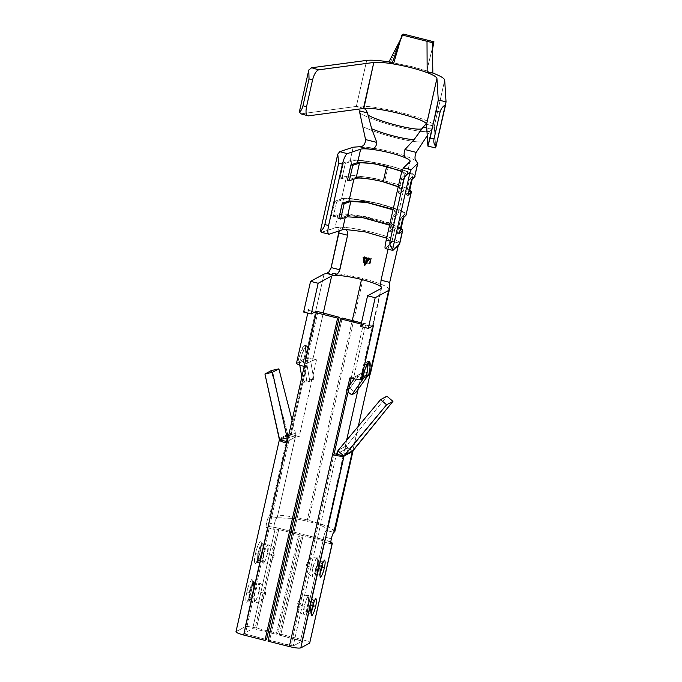 <?xml version="1.0" encoding="UTF-8"?>
<svg xmlns="http://www.w3.org/2000/svg" width="682" height="682" viewBox="0 0 682 682"><rect width="100%" height="100%" fill="white"/><g stroke="black" fill="none" stroke-linecap="round" stroke-linejoin="round"><path stroke-width="0.51" stroke-dasharray="3.41 2.56" d="M404.972 174.626L401.937 171.591L404.972 174.626L401.51 189.971L404.972 174.626L401.749 177.738L404.972 174.626M394.793 228.802C397.478 227.618 390.863 224.676 374.93 219.988C357.334 216.194 347.53 214.975 345.501 216.33L345.228 217.541L345.501 216.33C347.53 214.975 357.334 216.194 374.93 219.988C390.863 224.676 397.478 227.618 394.793 228.802L391.57 231.914L389.644 231.454L392.866 228.342L389.567 225.179L393.054 228.018L396.319 212.997L393.105 216.109L396.319 212.997L392.866 228.342L389.644 231.454L393.105 216.109L395.031 216.569L393.105 216.109L389.644 231.454L391.57 231.914L395.031 216.569L398.245 213.457L393.139 209.348L398.459 213.108L403.437 190.44L400.215 193.552L403.676 178.207L406.898 175.095L409.916 161.66L406.898 175.095L402.099 171.114L407.103 174.745L403.676 178.207L400.215 193.552L398.297 193.083L401.51 189.971L398.22 186.817L401.698 189.656L398.297 193.083L401.749 177.738L398.297 193.083L400.215 193.552L403.437 190.44L398.245 213.457L395.031 216.569L391.57 231.914L394.793 228.802L391.766 242.238L385.33 248.461L391.766 242.238L394.997 228.461L391.971 241.888M352.006 161.131C354.921 159.486 374.094 161.864 388.22 165.632L384.767 180.977C370.633 177.218 351.46 174.831 348.545 176.476L352.006 161.131L348.545 176.476L341.861 178.71L339.994 178.215L346.678 175.982L341.494 199.008L334.802 201.241L331.341 216.586L338.033 214.353L335.007 227.779L321.631 232.247L336.925 227.396L335.007 227.779L338.033 214.353L346.03 213.918L365.22 216.586L388.646 222.63L401.195 228.086L388.646 222.63L365.22 216.586L346.03 213.918L338.033 214.353L331.341 216.586L334.802 201.241L336.669 201.736L333.208 217.081L331.341 216.586L333.208 217.081L336.669 201.736L343.361 199.502C345.851 197.831 357.922 199.332 379.576 204.003C399.183 209.775 407.333 213.389 404.025 214.856L400.803 217.967L402.73 218.428L400.803 217.967L397.35 233.312L400.803 217.967L404.025 214.856L403.352 217.822L404.025 214.856C407.333 213.389 399.183 209.775 379.576 204.003C357.922 199.332 345.851 197.831 343.361 199.502L339.9 214.847L343.361 199.502L336.669 201.736L334.802 201.241L341.494 199.008L346.678 175.982L354.683 175.547L373.864 178.224L397.291 184.259L409.848 189.715L397.291 184.259L373.864 178.224L354.683 175.547L346.678 175.982L339.994 178.215L343.447 162.87L339.994 178.215L341.861 178.71L345.314 163.365L341.861 178.71L348.545 176.476C351.46 174.831 370.633 177.218 384.767 180.977L388.22 165.632C402.832 169.136 415.773 174.882 412.67 176.485L411.996 179.46L412.67 176.485L409.447 179.596L405.995 194.941L408.586 192.435L405.995 194.941L409.447 179.596L411.374 180.057L409.447 179.596L412.67 176.485C415.773 174.882 402.832 169.136 388.22 165.632C374.094 161.864 354.921 159.486 352.006 161.131L345.314 163.365L352.006 161.131M286.969 441.672L243.738 633.51L266.568 639.554L245.281 634.166L288.512 442.328L286.926 443.181L288.512 442.328L245.281 634.166L243.772 633.467L252.664 628.676L275.144 528.917L274.19 529.428C273.559 529.454 273.593 527.749 274.3 524.322C275.153 520.809 275.988 518.678 276.781 517.919C275.988 518.678 275.153 520.809 274.3 524.322L266.696 522.395C267.549 518.883 268.384 516.751 269.185 515.993L277.182 517.706L295.34 437.136L287.003 441.629L288.512 442.328L287.003 441.629L243.772 633.467L287.003 441.629L295.34 437.136L277.182 517.706L293.874 518.397L276.781 517.919L269.185 515.993C268.384 516.751 267.549 518.883 266.696 522.395C265.989 525.822 265.954 527.527 266.585 527.51L267.54 526.99L245.06 626.749L235.972 631.762M323.609 541.934L331.213 543.861L323.609 541.934C322.978 541.96 323.012 540.255 323.72 536.828L331.324 538.746L323.72 536.828C324.572 533.315 325.408 531.184 326.209 530.426L333.813 532.352L326.209 530.426C325.408 531.184 324.572 533.315 323.72 536.828C323.012 540.255 322.978 541.96 323.609 541.934L324.564 541.423L302.083 641.182L293.192 645.973L290.899 645.709L334.129 453.871L290.899 645.709L269.612 640.321L268.017 641.174L269.612 640.321L342.236 318.034L269.612 640.321L293.192 645.973L336.431 454.135L293.192 645.973L302.083 641.182L279.288 635.095L280.882 634.243L302.169 639.631C307.77 641.148 310.276 642.308 309.688 643.1C310.276 642.308 307.77 641.148 302.169 639.631L280.882 634.243L279.288 635.095L301.768 535.344L323.063 540.732L324.564 541.423L323.447 541.968L331.051 543.895M381.247 287.045L381.46 287.335C379.559 285.067 372.909 282.442 361.528 279.458C349.875 276.619 340.847 275.272 334.444 275.434L334.845 275.417M352.262 320.566L307.053 521.176C319.508 524.143 330.258 529.113 326.601 530.212L345.28 449.054L326.601 530.212C330.258 529.113 319.508 524.143 307.053 521.176L352.262 320.566M344.76 449.643L352.364 451.561L344.76 449.643L346.72 445.61L338.417 450.094L346.72 445.61L386.916 396.208L346.72 445.61L344.76 449.643L336.431 454.135L344.76 449.643L346.601 440.291L326.601 530.212M358.084 389.337L381.076 288.495L362.133 371.358L370.215 373.395L370.335 374.068L370.215 373.395L369.925 374.657L370.215 373.395L362.133 371.358L358.084 389.337M381.596 287.932L362.568 372.338L360.147 373.932L362.057 372.909M326.55 273.439C334.581 272.919 346.763 274.641 363.114 278.606L308.639 520.323C292.953 516.112 271.47 513.614 269.578 515.78L287.736 435.21L291.146 434.502L308.443 357.769L305.033 358.476L324.052 274.062L305.033 358.476L308.443 357.769L316.516 359.806L312.629 360.403L310.728 361.426L305.025 359.985L305.937 359.491L304.036 359.013L305.033 358.476L304.036 359.013C305.178 354.452 306.627 344.316 304.325 345.373C301.921 346.857 298.571 358.016 297.684 362.432L299.586 362.918L301.06 362.125L306.764 363.566L304.3 364.896L305.8 365.586L304.215 366.447L305.8 365.586L304.3 364.896L316.405 311.18L304.3 364.896L312.629 360.403L316.516 359.806L299.228 436.548L295.34 437.136L299.228 436.548L291.146 434.502L287.736 435.21L269.578 515.78C271.47 513.614 292.953 516.112 308.639 520.323L363.114 278.606C346.763 274.641 334.581 272.919 326.55 273.439M416.404 161.08C412.201 158.241 403.949 155.206 391.647 151.992C378.945 148.855 368.28 147.09 359.636 146.707C368.28 147.09 378.945 148.855 391.647 151.992C403.949 155.206 412.201 158.241 416.404 161.08M362.526 126.443C377.581 134.175 414.366 143.484 423.326 141.83C414.366 143.484 377.581 134.175 362.526 126.443M406.77 158.437L407.239 158.684M430.052 130.884L427.247 135.692L430.052 130.884C424.494 134.925 374 122.146 359.994 113.152C374 122.146 424.494 134.925 430.052 130.884L431.399 129.086L430.052 130.884M364.256 108.481L356.354 106.486C357.564 106.869 358.57 108.319 359.346 110.851C358.57 108.319 357.564 106.869 356.354 106.486L356.336 106.435C372.108 103.681 435.568 119.742 434.323 126.17L431.399 129.086L426.77 127.909L431.399 129.086L433.829 126.4M435.679 147.934L434.323 126.17L444.698 80.126L434.323 126.17C435.568 119.742 372.108 103.681 356.336 106.435L366.711 60.391L356.336 106.435L301.239 113.8L308.324 115.863L301.239 113.8L356.336 106.435L364.81 108.719M389.362 289.33C387.777 286.38 379.022 282.8 363.114 278.606C379.022 282.8 387.777 286.38 389.362 289.33M337.692 227.575L344.845 229.399L336.942 227.404L338.468 228.393L339.125 231.258L338.468 228.393L336.951 227.404C350.181 225.452 399.857 238.018 399.703 243.286L398.356 245.196L399.703 243.286C399.857 238.018 350.181 225.452 336.951 227.404L336.925 227.396M364.307 256.62L363.003 262.391L370.045 264.173L371.332 258.469L370.045 264.173L363.003 262.391L365.271 262.297L369.456 263.354L370.045 264.173L369.533 263.917L370.667 260.916L370.676 258.853L369.533 263.917L370.676 258.853L370.667 260.916L369.908 261.351L369.456 263.354L365.271 262.297L365.723 260.294L369.908 261.351L365.723 260.294L364.964 259.467L363.83 262.476L364.972 257.412L364.964 259.467L364.921 257.174L364.307 256.62L364.972 257.412L364.478 259.62L363.83 262.476L363.003 262.391L364.316 256.654M371.323 258.469L364.299 256.696L371.323 258.469M391.383 241.206L399.72 243.286L399.464 244.088L399.737 243.295L391.383 241.206L389.354 244.054L388.049 249.237L389.354 244.054L390.701 241.76L391.792 241.283L386.643 238.171L391.792 241.283L391.766 242.238M362.321 378.783L360.411 378.305L362.722 377.061L361.886 377.521L362.568 377.692L356.183 376.072L353.719 377.402L365.825 323.686L363.532 323.421L365.825 323.686L353.719 377.402L351.426 377.137L363.532 323.421L361.469 322.901L363.532 323.421L351.426 377.137L349.832 377.99L351.426 377.137L353.719 377.402L360.147 373.932L349.849 388.305L345.876 390.445L348.059 392.073L345.876 390.445L349.593 385.262L345.876 390.445L349.849 388.305L355.689 392.679L349.849 388.305L360.147 373.932L365.85 375.373L360.147 373.932L356.183 376.072L361.886 377.521L360.411 378.305L362.312 378.791M407.486 158.812C403.727 156.851 397.913 154.865 390.061 152.845M345.501 216.33L338.809 218.564L345.501 216.33M353.873 179.178L354.146 177.968L347.462 180.201L354.146 177.968L353.873 179.178M414.596 176.945C418.109 175.393 409.456 171.549 388.621 165.419C365.62 160.458 352.79 158.863 350.139 160.637L353.165 147.21L350.139 160.637L343.447 162.87L345.314 163.365L343.447 162.87L350.139 160.637C352.79 158.863 365.62 160.458 388.621 165.419C409.456 171.549 418.109 175.393 414.596 176.945M403.437 190.44C406.122 189.246 399.507 186.314 383.574 181.625C365.987 177.832 356.175 176.612 354.146 177.968C356.175 176.612 365.987 177.832 383.574 181.625C399.507 186.314 406.122 189.246 403.437 190.44L398.459 213.108M405.943 215.316C409.464 213.764 400.803 209.92 379.976 203.79C356.967 198.82 344.146 197.234 341.494 199.008C344.146 197.234 356.967 198.82 379.976 203.79C400.803 209.92 409.464 213.764 405.943 215.316M308.605 309.483L308.801 309.253C308.145 309.901 310.029 310.89 314.462 312.228C310.029 310.89 308.145 309.901 308.801 309.253L296.696 362.969L297.684 362.432L296.5 363.191M279.407 439.702L236.168 631.549L279.407 439.702L287.736 435.21L295.34 437.136L295.289 432.593L288.486 436.267L295.289 432.593L292.101 420.214L295.468 433.462L295.34 437.136L287.736 435.21L279.407 439.702M255.528 553.699C254.164 559.214 254.096 562.616 255.315 563.92C257.54 560.757 259.194 556.495 260.285 551.124C261.649 545.609 261.718 542.207 260.498 540.903C258.273 544.066 256.62 548.328 255.528 553.699C256.62 548.328 258.273 544.066 260.498 540.903C261.718 542.207 261.649 545.609 260.285 551.124C259.194 556.495 257.54 560.757 255.315 563.92C254.096 562.616 254.164 559.214 255.528 553.699L257.822 553.963L259.706 547.484L262.246 543.247L261.794 551.823L259.919 558.302L257.37 562.539L257.822 553.963L258.572 554.151L258.12 562.727L260.669 558.49L262.544 552.011L262.996 543.443L260.456 547.672L258.572 554.151L257.822 553.963L257.37 562.539L259.919 558.302L261.794 551.823L262.246 543.247L259.706 547.484L257.822 553.963L255.528 553.699M246.884 592.061C245.52 597.577 245.452 600.987 246.671 602.291C248.896 599.128 250.55 594.866 251.641 589.495C253.005 583.98 253.073 580.57 251.854 579.265C249.629 582.428 247.975 586.699 246.884 592.061C247.975 586.699 249.629 582.428 251.854 579.265C253.073 580.57 253.005 583.98 251.641 589.495C250.55 594.866 248.896 599.128 246.671 602.291C245.452 600.987 245.52 597.577 246.884 592.061L249.177 592.334L251.053 585.855L253.602 581.618L253.15 590.186L251.266 596.673L248.725 600.902L249.177 592.334L249.927 592.522L249.476 601.089L252.016 596.861L253.9 590.382L254.352 581.806L251.803 586.043L249.927 592.522L249.177 592.334L248.725 600.902L251.266 596.673L253.15 590.186L253.602 581.618L251.053 585.855L249.177 592.334L246.884 592.061M267.497 553.264C266.585 557.74 265.204 561.295 263.346 563.929C262.331 562.846 262.391 559.999 263.525 555.404C264.437 550.937 265.818 547.382 267.676 544.748C268.691 545.83 268.631 548.669 267.497 553.264L267.983 544.705L265.426 548.857L263.525 555.404L263.107 563.988L265.648 559.675L267.497 553.264C272.399 554.688 274.531 555.745 273.891 556.444L273.891 556.444C274.531 555.745 272.399 554.688 267.497 553.264M258.845 591.635C257.941 596.111 256.56 599.657 254.701 602.291C253.687 601.209 253.747 598.37 254.88 593.775C255.793 589.299 257.174 585.744 259.024 583.11C260.047 584.193 259.987 587.04 258.845 591.635L259.339 583.067L256.782 587.228L254.88 593.775L254.463 602.351L256.995 598.046L258.845 591.635C263.755 593.05 265.886 594.107 265.247 594.815L265.247 594.815C265.886 594.107 263.755 593.05 258.845 591.635M312.944 567.91C311.81 572.505 311.751 575.352 312.774 576.435C314.624 573.801 316.005 570.246 316.917 565.77C318.051 561.175 318.11 558.336 317.096 557.254C315.237 559.888 313.856 563.443 312.944 567.91L314.803 561.499L317.335 557.194L316.917 565.77L315.016 572.317L312.458 576.478L312.944 567.91C308.042 566.495 305.911 565.438 306.55 564.73L306.55 564.73C305.911 565.438 308.042 566.495 312.944 567.91M304.3 606.281C303.166 610.876 303.106 613.715 304.121 614.806C305.979 612.172 307.36 608.617 308.273 604.141C309.406 599.546 309.466 596.707 308.452 595.616C306.593 598.25 305.212 601.805 304.3 606.281L306.15 599.87L308.69 595.565L308.273 604.141L306.371 610.688L303.814 614.84L304.3 606.281C299.398 604.866 297.267 603.8 297.906 603.101L297.906 603.101C297.267 603.8 299.398 604.866 304.3 606.281M373.429 325.612C372.048 326.073 368.868 325.774 363.881 324.734L361.937 324.274L361.409 326.661L361.937 324.274L361.204 324.086L363.881 324.734L360.667 326.473L363.881 324.734C368.868 325.774 372.048 326.073 373.429 325.612M351.426 377.137L351.162 378.314L351.426 377.137M316.363 311.222L304.3 364.896M317.906 311.879L305.8 365.586L317.906 311.879M288.512 442.328L305.8 365.586L288.512 442.328M296.696 362.969L308.801 309.253L303.643 312.041L308.801 309.253M358.289 426.301L353.029 450.418L344.845 448.091L352.918 450.129L358.289 426.301M334.888 531.397L327.624 526.342L308.639 520.323L325.621 525.541L334.589 530.434M323.259 313.234L312.629 360.403L323.259 313.234M295.621 518.704L307.053 521.176L295.621 518.704M236.168 631.549L245.06 626.749C246.858 626.255 250.686 626.698 256.551 628.088L277.838 633.467L276.253 634.328L269.927 632.726L276.253 634.328L277.838 633.467L256.551 628.088C250.686 626.698 246.858 626.255 245.06 626.749L267.54 526.99L266.423 527.536L274.19 529.428L266.585 527.51C265.954 527.527 265.989 525.822 266.696 522.395L274.3 524.322C273.593 527.749 273.559 529.454 274.19 529.428L275.144 528.917L277.438 529.181L290.685 532.531L277.438 529.181L254.957 628.94L252.664 628.676L243.772 633.467M268.205 632.291L254.957 628.94L268.205 632.291M330.796 541.892L303.362 534.483L301.768 535.344L303.362 534.483L280.882 634.243L303.362 534.483L324.649 539.871L302.169 639.631L324.649 539.871L330.796 541.892M292.408 532.974L298.733 534.569L300.319 533.716L292.672 531.781L300.319 533.716L277.838 633.467L300.319 533.716L298.733 534.569L276.253 634.328L298.733 534.569L292.408 532.974M290.95 531.346L279.032 528.328C273.167 526.947 269.339 526.504 267.54 526.99C269.339 526.504 273.167 526.947 279.032 528.328L256.551 628.088L279.032 528.328L290.95 531.346M266.585 527.51L274.19 529.428M252.664 628.676L254.957 628.94L277.438 529.181L275.144 528.917L252.664 628.676M324.564 541.423L323.063 540.732L300.583 640.483L302.083 641.182L324.606 541.38L302.083 641.182M279.288 635.095L300.583 640.483L323.063 540.732L301.768 535.344L279.288 635.095M329.099 234.224L321.631 232.247L329.099 234.224M393.028 250.311L385.33 248.461L393.028 250.311M432.439 47.876L426.744 70.885L412.252 66.725L388.919 61.909L412.252 66.725L432.84 73.025L426.744 70.885L432.78 46.521M434.323 126.17L426.531 124.32L434.323 126.17L435.653 147.815L427.887 146.119L435.696 147.943M401.059 37.996L402.175 34.833L401.059 37.996M403.292 34.228L400.47 39.667L403.292 34.228M390.479 62.156L403.531 34.1L390.479 62.156M356.183 376.072L354.137 378.928L356.183 376.072M346.209 446.301L352.202 451.433L346.209 446.301M343.873 455.926L344.436 455.244M308.443 357.769L291.146 434.502L299.228 436.548L316.516 359.806L308.443 357.769M306.712 380.283L303.123 359.499L310.728 361.426L313.797 379.175L306.712 380.283L302.748 382.423L309.824 381.323L306.764 363.566L299.159 361.648L299.756 365.109L299.159 361.648L303.123 359.499L306.712 380.283L313.797 379.175L310.728 361.426L306.764 363.566L309.824 381.323L313.797 379.175L309.824 381.323L302.748 382.423L301.819 377.078L302.748 382.423L306.712 380.283M287.727 434.298L287.736 435.21L287.727 434.298L279.407 438.79L287.719 434.306L287.94 435.167L295.468 433.462L287.94 435.167L271.291 370.573L287.719 434.306M300.583 113.749L301.239 113.8M399.268 233.773L397.35 233.312L399.942 230.797L397.35 233.312L399.268 233.773M403.556 217.626L404.025 214.856M398.689 227.336L400.564 230.201C403.872 228.734 395.722 225.12 376.114 219.348C354.47 214.677 342.398 213.176 339.9 214.847L333.208 217.081L339.9 214.847L362.833 216.441L397.725 226.774M396.319 212.997L393.028 209.834L396.319 212.997M412.201 179.264L412.67 176.485M409.209 191.83C412.312 190.227 399.371 184.49 384.767 180.977C399.371 184.49 412.312 190.227 409.209 191.83M407.921 195.41L405.995 194.941L407.921 195.41M403.676 178.207L401.749 177.738L403.676 178.207M249.927 592.522C250.84 588.046 252.221 584.491 254.071 581.857C255.094 582.939 255.034 585.787 253.9 590.382C252.988 594.857 251.607 598.404 249.748 601.038C248.734 599.955 248.794 597.117 249.927 592.522M258.572 554.151C259.484 549.675 260.865 546.129 262.723 543.494C263.738 544.577 263.678 547.416 262.544 552.011C261.632 556.486 260.251 560.041 258.393 562.676C257.378 561.593 257.438 558.746 258.572 554.151M309.892 605.019L306.789 612.521L307.113 606.52L310.208 599.018L309.892 605.019L313.379 605.906L309.892 605.019C310.685 601.805 310.728 599.819 310.012 599.06C308.716 600.902 307.744 603.391 307.113 606.52C306.32 609.734 306.278 611.728 306.985 612.487C308.281 610.637 309.253 608.156 309.892 605.019M314.027 601.78L313.694 599.904L310.6 607.406L310.276 613.399L311.461 611.907L310.276 613.399L310.6 607.406L313.694 599.904L314.027 601.78M318.537 566.657L315.442 574.15L315.757 568.149L318.852 560.655L318.537 566.657L322.023 567.535L318.537 566.657C319.329 563.434 319.372 561.448 318.656 560.689C317.36 562.531 316.397 565.02 315.757 568.149C314.965 571.371 314.922 573.357 315.63 574.116C316.934 572.275 317.897 569.785 318.537 566.657M322.671 563.409L322.339 561.533L319.244 569.035L318.929 575.037L320.105 573.545L318.929 575.037L319.244 569.035L322.339 561.533L322.671 563.409M303.123 359.499L299.159 361.648L301.06 362.125L305.025 359.985L303.123 359.499M297.684 362.432L300.694 352.065L304.769 345.297L305.417 350.846L304.036 359.013L305.937 359.491L307.318 351.324L306.67 345.774L302.595 352.551L299.586 362.918L297.684 362.432M299.586 362.918C300.472 358.493 303.822 347.334 306.227 345.859C308.528 344.802 307.079 354.93 305.937 359.491L299.586 362.918M364.495 365.245L360.42 378.305L363.421 367.939L367.496 361.17L368.178 362.474M371.136 258.401L370.676 258.853L371.349 258.401M364.299 256.696L364.972 256.85M365.757 257.506L369.917 258.521L365.731 257.464L369.917 258.521L366.745 262.826L365.228 263.644L366.745 262.826L366.558 261.828L366.745 262.826L369.891 258.555L365.757 257.506L365.978 258.725L365.757 257.506M365.271 262.297L364.35 262.195L364.964 259.467L365.723 260.294L365.271 262.297M370.045 264.173L369.533 263.917L370.684 258.751M369.908 261.351L370.667 260.916L370.053 263.636L369.456 263.354L369.908 261.351L370.667 260.916M370.658 261.018L370.07 263.619L369.456 263.354M388.859 245.682L395.961 247.481L388.859 245.682M363.821 108.447L356.336 106.435M426.531 124.312L434.272 126.204M425.355 124.78L423.283 127.031M366.814 261.479L368.374 259.348L369.917 258.521L368.391 259.339L366.319 258.802L368.689 259.22M364.205 258.282L365.731 257.464L363.779 257.975M405.159 174.302L401.698 189.656M407.103 174.745L410.129 161.319M307.787 313.089L308.605 309.475M400.172 40.502L400.888 38.865M396.515 212.673L393.054 228.018M259.339 583.067C262.655 584.372 264.735 586.972 265.579 590.859L265.443 594.593L263.704 598.404C261.104 601.473 258.026 602.786 254.463 602.351M267.983 544.705C271.3 546.009 273.38 548.601 274.224 552.488L274.087 556.222L272.348 560.041C269.757 563.102 266.671 564.423 263.107 563.988M308.69 595.565C305.127 595.13 302.041 596.443 299.449 599.504L297.71 603.323L297.574 607.057C298.418 610.944 300.498 613.536 303.814 614.84M317.335 557.194C313.771 556.759 310.694 558.072 308.094 561.141L306.354 564.952L306.218 568.686C307.062 572.573 309.142 575.173 312.458 576.478M249.476 601.089L247.472 601.123L249.118 597.875C252.425 589.777 253.048 579.7 252.604 580.825L254.352 581.806M258.12 562.727L256.117 562.752L257.762 559.504C261.07 551.414 261.692 541.337 261.249 542.463L262.996 543.443M306.789 612.521L310.276 613.399L311.384 614.337M310.208 599.018L313.694 599.904L315.11 599.606M315.442 574.15L318.929 575.037L320.029 575.975M318.852 560.655L322.339 561.533L323.754 561.235M304.769 345.297L306.67 345.774M369.397 361.648L367.496 361.17M391.639 241.172L399.635 243.193M337.36 227.438L345.356 229.459"/><path stroke-width="1.02" d="M401.937 171.591L386.634 166.485L383.173 181.838L398.22 186.817L383.173 181.838L386.634 166.485C376.038 163.663 361.656 161.881 359.474 163.117L352.782 165.351L350.915 164.848L357.607 162.614L373.642 163.467L402.099 171.114L373.642 163.467L357.607 162.614L360.633 149.188L357.607 162.614L350.915 164.848L347.462 180.201L350.915 164.848L352.782 165.351L349.32 180.696L352.782 165.351L359.474 163.117L356.013 178.462L359.474 163.117C361.656 161.881 376.038 163.663 386.634 166.485L401.937 171.591M334.589 530.434L333.813 532.352C333.012 533.102 332.177 535.234 331.324 538.746C332.177 535.234 333.012 533.102 333.813 532.352L352.364 451.561L344.035 456.062L336.431 454.135L334.129 453.871L332.543 454.724C338.4 456.113 342.228 456.556 344.035 456.062C342.228 456.556 338.4 456.113 332.543 454.724L289.313 646.562C295.17 647.951 298.997 648.394 300.796 647.9L344.035 456.062L300.796 647.9L309.688 643.1L332.168 543.349L331.213 543.861C330.582 543.886 330.617 542.181 331.324 538.746C330.617 542.181 330.582 543.886 331.213 543.861L332.168 543.349L330.796 541.892L332.364 543.128L309.688 643.1L300.796 647.9C298.997 648.394 295.17 647.951 289.313 646.562L349.832 377.99C355.697 379.371 359.525 379.814 361.324 379.328C359.525 379.814 355.697 379.371 349.832 377.99L332.543 454.724L334.129 453.871L336.431 454.135L338.417 450.094L380.573 399.635L386.592 404.784L344.035 456.062L352.364 451.561L334.206 532.139L334.888 531.397L353.037 450.819M334.444 275.434L331.657 275.988L318.162 283.269L310.557 281.342L303.643 312.041L310.557 281.342L324.052 274.062L326.55 273.439L324.052 274.062L310.557 281.342L318.162 283.269L331.657 275.988L334.444 275.434C340.847 275.272 349.875 276.619 361.528 279.458L352.262 320.566L361.528 279.458C372.909 282.442 379.559 285.067 381.46 287.335L381.076 288.495L381.46 287.335L381.076 288.495L367.581 295.775L375.185 297.702L388.68 290.421L389.243 289.006M346.601 440.291L358.084 389.337L346.601 440.291M417.896 162.998L417.623 163.518L416.387 161.071C414.605 159.562 414.545 156.672 416.199 152.393L427.452 135.351L416.199 152.393C414.545 156.672 414.605 159.562 416.387 161.071L417.623 163.518L414.596 176.945L417.887 163.066M423.283 127.031L426.77 127.909L423.283 127.031L421.877 128.813C415.636 131.038 380.309 122.095 368.169 115.224C380.309 122.095 415.636 131.038 421.877 128.813L414.162 139.512C405.807 139.674 383.574 134.039 371.69 128.762C383.574 134.039 405.807 139.674 414.162 139.512L404.955 149.546L416.199 152.393L404.955 149.546C403.335 154.115 404.111 157.192 407.282 158.77C404.111 157.192 403.335 154.115 404.955 149.546L414.162 139.512L423.283 127.031C425.048 124.874 426.131 123.971 426.531 124.312C426.565 119.052 377.086 106.537 363.821 108.447L365.816 109.614L367.47 112.905L359.346 110.851L365.561 139.58C365.322 144.226 363.395 146.621 359.781 146.749C363.395 146.621 365.322 144.226 365.561 139.58L359.346 110.851L367.47 112.905L371.69 128.762L376.805 142.419C376.362 147.295 373.727 149.503 368.885 149.051C364.776 148.676 362.031 148.727 360.633 149.188L347.257 153.655C345.501 154.805 343.89 158.301 342.424 164.14L328.588 225.529C327.454 231.258 327.624 234.156 329.099 234.224L342.475 229.766L345.228 217.541L342.475 229.766L329.099 234.224L321.239 232.272M390.061 152.845C382.176 150.901 375.1 149.631 368.826 149.043C375.1 149.631 382.176 150.901 390.061 152.845C397.913 154.865 403.727 156.851 407.486 158.812C409.746 160.04 410.564 160.995 409.916 161.66C410.564 160.995 409.746 160.04 407.486 158.812M326.55 273.439L334.478 275.443L326.576 273.448L328.869 271.999L330.906 268.538L339.125 230.883M398.39 245.128L389.703 282.391L389.294 289.321L389.703 282.391L398.356 245.196M381.383 287.318C380.718 286.329 380.607 283.951 381.042 280.2L388.049 249.237L381.042 280.2L389.703 282.391L381.042 280.2C380.607 283.951 380.718 286.329 381.383 287.318L381.426 287.327M339.125 231.258L338.92 233.039L347.59 235.239L338.92 233.039L331.179 267.583L339.841 269.774L347.59 235.239C347.837 231.582 346.933 229.638 344.87 229.408L365.126 231.863L386.643 238.171L365.134 231.863L344.87 229.408C346.933 229.638 347.837 231.582 347.59 235.239L339.244 271.462L337.121 274.173L334.521 275.46L338.315 272.928L339.841 269.774L331.179 267.583L328.869 271.999L326.61 273.456M369.431 258.938L364.64 265.648L363.139 257.353L369.431 258.938L363.139 257.353L364.197 258.29L365.228 263.644L366.814 261.479L364.64 265.648L369.431 258.938M368.664 375.364L366.763 374.887L365.85 375.373L367.751 375.859L355.689 392.679L367.751 375.859L363.787 377.998L361.886 377.521L363.787 377.998L351.724 394.818L363.787 377.998L367.751 375.859L365.85 375.373L362.722 377.061L366.763 374.887L368.664 375.364L369.661 374.827L368.664 375.364L370.045 367.197L369.397 361.648L365.322 368.416L362.321 378.783C363.199 374.367 366.558 363.208 368.953 361.733C371.255 360.676 369.806 370.803 368.664 375.364M370.215 373.395L369.661 374.827L370.215 373.395M414.596 176.945L411.374 180.057L407.921 195.41L411.135 192.298L409.848 189.715L411.408 191.838L405.943 215.316L402.73 218.428L399.268 233.773L402.491 230.661L401.195 228.086L402.755 230.209L399.464 244.088L393.028 250.311L392.687 249.143C390.317 246.901 389.439 244.207 390.053 241.036L386.208 240.107L390.053 241.036L403.889 179.647L390.053 241.036C389.439 244.207 390.317 246.901 392.687 249.143L409.984 172.41C406.728 174.089 404.69 176.502 403.889 179.647L400.044 178.718L386.208 240.107C384.98 245.818 384.691 248.598 385.33 248.461C384.691 248.598 384.98 245.818 386.208 240.107L400.044 178.718C401.425 172.861 402.576 169.247 403.488 167.883L409.916 161.66L403.488 167.883L411.186 169.741L409.984 172.41L392.687 249.143L393.028 250.311L399.464 244.088L402.491 230.661L399.268 233.773L402.73 218.428L405.943 215.316L411.135 192.298L407.921 195.41L411.374 180.057L414.596 176.945L417.623 163.518L411.186 169.741L417.623 163.518M338.809 218.564L342.27 203.219L348.962 200.985L353.873 179.178L348.962 200.985L364.742 201.787L393.139 209.348L364.742 201.787L348.962 200.985L342.27 203.219L338.809 218.564L340.676 219.058L344.137 203.713L342.27 203.219L344.137 203.713L340.676 219.058L347.368 216.825L363.216 217.788L389.567 225.179L363.216 217.788L347.368 216.825L350.821 201.48L347.368 216.825L340.676 219.058L338.809 218.564M329.099 234.224C327.624 234.156 327.454 231.258 328.588 225.529L324.854 224.54C324.086 227.669 322.62 229.774 320.455 230.866C322.62 229.774 324.086 227.669 324.854 224.54L338.69 163.151L324.854 224.54L328.588 225.529L342.424 164.14L338.69 163.151L337.752 154.132L320.455 230.866L321.631 232.247L320.455 230.866L337.752 154.132L339.789 151.677L353.165 147.21L359.636 146.707L368.774 149.026L359.695 146.724M405.943 215.316L411.408 191.838M287.003 441.629L279.407 439.702C278.81 440.504 281.316 441.663 286.926 443.181C281.316 441.663 278.81 440.504 279.407 439.702L264.94 374L272.519 372.287L287.139 437.955L287.216 441.893L287.139 437.955L279.603 439.66L279.398 438.799L279.407 439.702L287.003 441.629M316.405 311.18L339.201 317.266L337.607 318.119L316.32 312.731L304.215 366.447C298.614 364.93 296.107 363.77 296.696 362.969C296.107 363.77 298.614 364.93 304.215 366.447L316.32 312.731L337.607 318.119L339.201 317.266L316.405 311.18L314.462 312.228L316.32 312.731L314.462 312.228L316.363 311.222M235.972 631.762L279.407 439.702M236.168 631.549C235.58 632.342 238.086 633.501 243.687 635.019L286.926 443.181L243.687 635.019L264.983 640.407L266.568 639.554L339.201 317.266L266.568 639.554L264.983 640.407L337.607 318.119L264.983 640.407L243.687 635.019C238.086 633.501 235.58 632.342 236.168 631.549M362.312 378.791L361.324 379.328L373.429 325.612L361.324 379.328L362.321 378.783M324.325 567.799C323.507 571.831 322.262 575.028 320.591 577.398C319.679 576.426 319.73 573.869 320.753 569.726C321.572 565.702 322.808 562.505 324.479 560.135C325.399 561.107 325.34 563.664 324.325 567.799C325.34 563.664 325.399 561.107 324.479 560.135C322.808 562.505 321.572 565.702 320.753 569.726C319.73 573.869 319.679 576.426 320.591 577.398C322.262 575.028 323.507 571.831 324.325 567.799L322.023 567.535L322.671 563.409L320.105 573.545L322.023 567.535L324.325 567.799M315.672 606.17C314.854 610.194 313.609 613.399 311.947 615.769C311.026 614.789 311.086 612.231 312.1 608.097C312.919 604.073 314.163 600.876 315.834 598.498C316.746 599.478 316.695 602.036 315.672 606.17C316.695 602.036 316.746 599.478 315.834 598.498C314.163 600.876 312.919 604.073 312.1 608.097C311.086 612.231 311.026 614.789 311.947 615.769C313.609 613.399 314.854 610.194 315.672 606.17L313.379 605.906L314.027 601.78L311.461 611.907L313.379 605.906L315.672 606.17M308.324 115.863C306.065 115.573 305.459 112.547 306.516 106.801L302.97 105.77C302.22 108.898 300.984 111.047 299.287 112.198L301.239 113.8L299.287 112.198L308.793 69.99L299.287 112.198C300.984 111.047 302.22 108.898 302.97 105.77L309.023 78.907L302.97 105.77L306.516 106.801L312.561 79.939L309.023 78.907L308.793 69.99L311.614 67.757L318.699 69.82L373.804 62.454C377.615 62.002 383.676 62.429 391.988 63.716L393.497 63.963C406.208 66.171 417.427 69.061 427.171 72.616L432.84 73.025C440.444 75.949 444.391 78.319 444.698 80.126L446.028 101.771L445.653 104.627C442.729 106.443 440.87 108.924 440.078 112.078L436.199 111.226L427.887 146.119L426.531 124.32L436.932 78.43L438.262 100.075L446.028 101.771L444.698 80.126C444.391 78.319 440.444 75.949 432.84 73.025L427.171 72.616C433.428 75.011 436.676 76.955 436.932 78.43L426.557 124.474L427.887 146.119L430.146 138.088L438.262 100.075L436.932 78.43C436.676 76.955 433.428 75.011 427.171 72.616C417.427 69.061 406.208 66.171 393.497 63.963L391.988 63.716C383.676 62.429 377.615 62.002 373.804 62.454L363.421 108.498L308.324 115.863L363.821 108.447L373.804 62.454L318.699 69.82C316.167 70.749 314.121 74.125 312.561 79.939L306.516 106.801C305.459 112.547 306.065 115.573 308.324 115.863L300.617 113.758M361.937 324.274L340.65 318.886L268.017 641.174L289.313 646.562L268.017 641.174L340.65 318.886L342.236 318.034L361.469 322.901L342.236 318.034L340.65 318.886L361.937 324.274M351.162 378.314L334.129 453.871L351.162 378.314M304.215 366.447L286.926 443.181L304.215 366.447M381.076 288.495L367.581 295.775L360.667 326.473L367.581 295.775L375.185 297.702L368.271 328.392L375.185 297.702L388.68 290.421L369.661 374.827L388.68 290.421L389.362 289.671M369.925 374.657L358.289 426.301L369.925 374.657M352.918 450.129L352.364 451.561L352.918 450.129M368.271 328.392L373.429 325.612L368.271 328.392L360.667 326.473L368.271 328.392M331.657 275.988L323.259 313.234L331.657 275.988M293.874 518.397L295.621 518.704L293.874 518.397M318.162 283.269L311.248 313.967L314.462 312.228L311.248 313.967L318.162 283.269M269.927 632.726L268.205 632.291L269.927 632.726M309.798 642.606L332.364 543.128M290.685 532.531L292.408 532.974L290.685 532.531M292.672 531.781L290.95 531.346L292.672 531.781M303.643 312.041L311.248 313.967L303.643 312.041M344.845 229.399L342.475 229.766L345.305 229.45M359.636 146.707L353.165 147.21L339.789 151.677L347.257 153.655L360.633 149.188C362.031 148.727 364.776 148.676 368.885 149.051C373.727 149.503 376.362 147.295 376.805 142.419L371.69 128.762L367.47 112.905L365.816 109.614L363.821 108.447C377.086 106.537 426.565 119.052 426.531 124.312M311.614 67.757L366.711 60.391C371.383 59.846 378.783 60.348 388.919 61.909C378.783 60.348 371.383 59.846 366.711 60.391L311.614 67.757L308.793 69.99L309.023 78.907L312.561 79.939C314.121 74.125 316.167 70.749 318.699 69.82L311.614 67.757M445.653 104.627L435.653 147.815L446.028 101.771L438.262 100.075L436.199 111.226L440.078 112.078L434.025 138.932C433.394 142.095 434.102 144.729 436.139 146.835C434.102 144.729 433.394 142.095 434.025 138.932L440.078 112.078C440.87 108.924 442.729 106.443 445.653 104.627M430.146 138.088L434.025 138.932L430.146 138.088M391.988 63.716L388.919 61.909L391.988 63.716L401.059 37.996L391.988 63.716M432.465 49.454L432.84 73.025L432.362 42.651L432.465 49.454L433.948 41.798L403.531 34.1L401.945 34.953L432.362 42.651L433.948 41.798L432.362 42.651L401.945 34.953L403.531 34.1L433.948 41.798L432.439 47.876M400.47 39.667L388.919 61.909L400.47 39.667M393.497 63.963L401.945 34.953L393.497 63.963M427.171 72.616L427.009 41.295L427.171 72.616M354.137 378.928L349.593 385.262L354.137 378.928M348.059 392.073L351.724 394.818L355.689 392.679L351.724 394.818L348.059 392.073M352.364 451.561L352.756 450.759L344.436 455.244L352.747 450.768L392.943 401.357L386.592 404.784L392.943 401.357L386.916 396.208L380.573 399.635L386.916 396.208L392.943 401.357L352.364 451.561M344.427 455.252L343.873 455.926L337.88 450.793L336.431 454.135L344.035 456.062L344.427 455.252M352.202 451.433L352.756 450.759L352.202 451.433M344.436 455.244L386.592 404.784L380.573 399.635L338.417 450.094L337.88 450.793L343.873 455.926M299.756 365.109L301.819 377.078L299.756 365.109M288.486 436.267L286.986 437.077L288.486 436.267M278.87 368.86L272.519 372.287L278.87 368.86L271.291 370.573L264.94 374L271.291 370.573L278.87 368.86L292.101 420.214L278.87 368.86M286.986 437.077L272.519 372.287L264.94 374L279.603 439.66L287.139 437.955L286.986 437.077M435.696 147.943L427.887 146.119M342.424 164.14C343.89 158.301 345.501 154.805 347.257 153.655L339.789 151.677L337.752 154.132L338.69 163.151L342.424 164.14M409.984 172.41L411.186 169.741L403.488 167.883C402.576 169.247 401.425 172.861 400.044 178.718L403.889 179.647C404.69 176.502 406.728 174.089 409.984 172.41M400.564 230.201L399.942 230.797L400.564 230.201L403.352 217.822L400.82 229.774L403.556 217.626M397.725 226.774L398.689 227.336M393.028 209.834L366.677 202.443L350.821 201.48L344.137 203.713L350.821 201.48L366.677 202.443L393.028 209.834M409.209 191.83L408.586 192.435L409.209 191.83L411.996 179.46L409.464 191.403L412.201 179.264M347.462 180.201L349.32 180.696L356.013 178.462C358.203 177.226 372.577 179.008 383.173 181.838C372.577 179.008 358.203 177.226 356.013 178.462L349.32 180.696L347.462 180.201M368.178 362.474L366.763 374.887L368.263 363.327L364.495 365.245M395.961 247.481L397.529 247.873L395.961 247.481M364.81 108.719L363.821 108.447M365.561 139.58L376.805 142.419L365.561 139.58M426.446 124.226L425.355 124.78M366.814 261.479L368.689 259.22M366.319 258.802L364.205 258.282L366.319 258.802M366.558 261.828L365.978 258.725L366.558 261.828M365.228 263.644L364.197 258.29L368.374 259.348L365.211 263.661L364.64 265.648L363.139 257.353L363.779 257.975M296.5 363.191L307.787 313.089M389.354 289.68L370.335 374.086M402.755 230.209L399.729 243.636M385.16 248.538L392.858 250.396M311.248 614.073L311.759 609.947C312.237 605.71 315.596 597.875 315.11 599.606M319.892 575.702L320.404 571.584C320.881 567.339 324.24 559.504 323.754 561.235"/></g></svg>
